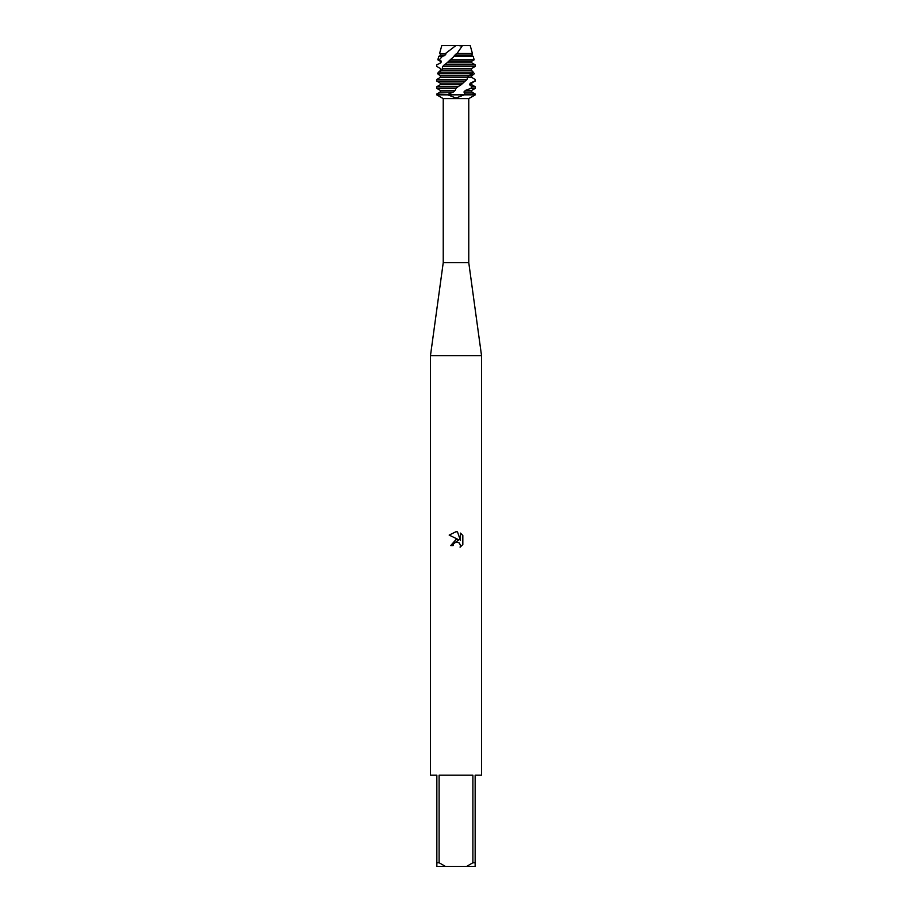 <?xml version="1.0" encoding="UTF-8"?>
<svg xmlns="http://www.w3.org/2000/svg" width="912" height="912" viewBox="0 0 912 912"><rect width="100%" height="100%" fill="white"/><g stroke="black" fill="none" stroke-linecap="round" stroke-linejoin="round"><path stroke-width="1.37" d="M439.06 71.809L440.713 70.11L440.416 68.525L436.768 66.462L436.723 64.877L440.861 62.814L441.408 61.229L439.265 59.804L442.343 56.384L444.737 55.518L445.991 53.933L445.501 53.512L455.829 45.6L441.773 45.6L470.227 45.6L472.416 53.512L471.709 55.518L473.214 56.384L454.142 56.384L450.254 59.804L474.16 59.804L471.709 61.229L471.709 62.814L475.277 64.877L444.269 64.877L442.673 66.462L441.955 70.11L438.364 72.173L437.623 73.758L440.336 75.821L468.757 75.821L472.199 73.758L473.237 72.173L438.364 72.173M459.99 45.976L462.418 45.6L456.171 45.6L462.418 45.6L457.037 53.512L472.416 53.512M468.768 262.656L468.768 98.61L443.232 98.61L443.232 262.656L468.768 262.656L481.536 355.68L481.536 775.2L475.152 775.2L475.152 862.752L472.895 862.752L466.602 866.4L475.152 866.4L475.152 862.752M443.232 262.656L430.464 355.68L481.536 355.68M456 541.979L453.515 543.917L453.127 545.581L450.71 545.581L456 539.539L458.93 539.893L449.171 535.082L456 531.719L457.482 531.878L460.457 540.463L460.457 533.11L462.829 535.504L462.829 544.567L460.081 547.2L460.469 545.558L459.397 542.959L456 541.979L459.397 542.959L460.469 545.558L460.081 547.2L462.829 544.567M466.602 866.4L445.398 866.4L439.105 862.752L439.105 775.2L472.895 775.2L472.895 862.752M472.94 71.809L474.377 73.758L471.664 75.821L471.698 77.406L475.277 79.469L474.913 81.054L470.284 83.117L469.498 84.702L471.709 84.702L475.277 86.765L472.085 86.765L470.843 88.35L465.382 90.413L463.934 91.998L465.052 94.061L464.219 94.848L475.277 94.848L464.219 94.848L456 98.029L447.781 94.848L464.219 94.848L436.723 94.061L440.291 91.998L440.291 90.413L436.723 88.35L455.932 88.35L458.018 86.765L436.723 86.765L440.291 84.702L461.221 84.702L466.978 79.469L436.723 79.469L440.291 77.406L467.696 77.406L468.757 75.821M453.127 545.581L453.378 544.236M458.93 539.893L450.71 545.581M453.515 543.917L455.909 542.002M462.829 535.504L460.457 533.11M457.482 531.878L456.217 531.73M456 531.719L449.171 535.082M436.723 94.061L436.723 94.848L447.781 94.848L436.723 94.848L443.232 98.61M430.464 355.68L430.464 775.2L436.848 775.2L436.848 866.4L445.398 866.4M436.848 862.752L439.105 862.752M457.037 53.512L454.358 55.518L471.709 55.518M454.358 55.518L454.142 56.384M456.057 53.933L471.709 53.933M440.291 90.413L455.191 90.413L456 88.293M470.843 88.35L475.277 88.35L471.709 90.413L471.709 91.998L475.277 94.061L465.052 94.061M465.382 90.413L471.709 90.413M440.291 91.998L453.424 91.998L455.191 90.413M463.934 91.998L471.709 91.998M448.59 94.061L453.424 91.987M458.018 86.754L461.221 84.702M469.498 84.702L472.085 86.765M440.291 84.702L440.291 83.117L462.794 83.117M470.284 83.117L471.709 83.117L471.709 84.702M440.291 83.117L436.723 81.054L465.2 81.054M474.913 81.054L471.709 83.117M466.978 79.458L467.696 77.406M468.859 75.821L471.664 75.821L471.698 77.406L475.209 79.469M440.336 75.821L440.302 77.406M437.623 73.758L472.199 73.758M442.673 66.462L475.232 66.462L475.277 65.402M473.237 72.162L471.287 70.11L471.584 68.525L475.232 66.462L475.266 64.877M450.175 59.873L447.062 62.814L471.709 62.814M447.062 62.814L444.269 64.877M436.768 66.462L436.734 64.877L440.861 62.814M448.51 61.229L471.709 61.229M440.291 62.814L440.291 61.229L441.408 61.229M440.291 61.229L437.84 59.804L439.265 59.804M442.343 56.384L438.786 56.384L440.291 55.518L444.737 55.518M440.291 55.518L440.291 53.933L445.991 53.933M440.291 53.933L445.501 53.512M442.799 68.525L471.584 68.525M441.955 70.11L471.287 70.11M471.698 77.406L468.859 77.406M462.418 45.6L470.227 45.6M468.768 98.61L475.277 94.848L475.277 94.061M475.277 86.765L475.277 88.35M475.277 79.469L475.277 81.054M473.214 56.384L474.16 59.804M441.773 45.6L439.584 53.512M438.786 56.384L437.84 59.804M436.723 79.469L436.723 81.054M436.723 86.765L436.723 88.35"/></g></svg>
